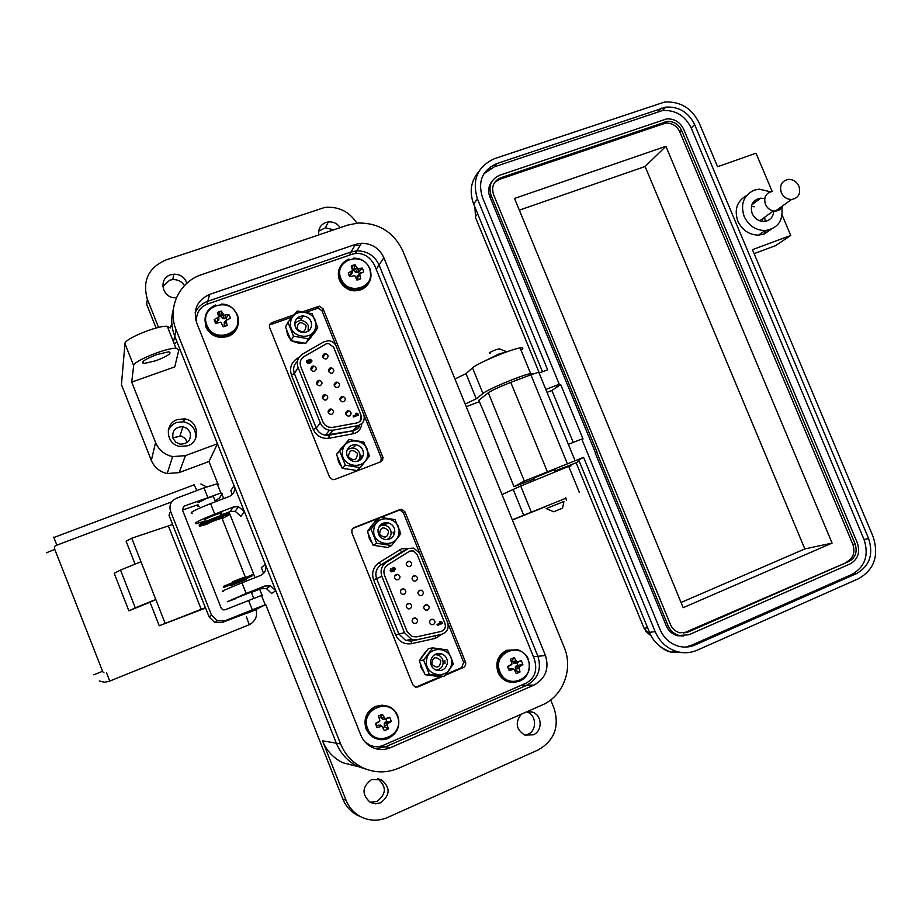 <?xml version="1.0" encoding="UTF-8"?>
<svg xmlns="http://www.w3.org/2000/svg" width="922" height="922" viewBox="0 0 922 922"><rect width="100%" height="100%" fill="white"/><g stroke="black" fill="none" stroke-linecap="round" stroke-linejoin="round"><path stroke-width="1.38" d="M347.606 225.129L201.814 274.56C179.352 281.625 166.917 307.983 176.114 329.811L340.61 743.916C345.024 754.611 352.308 762.506 362.45 767.588C374.459 773.085 386.56 773.281 398.777 768.176L542.136 705.019C563.112 696.283 573.472 668.853 564.229 647.405L402.902 251.095C393.89 232.252 378.988 222.894 358.185 223.02L347.606 225.129M390.582 747.638C384.497 750.162 378.458 750.116 372.442 747.5C367.048 744.918 363.176 740.815 360.836 735.18L196.628 322.7C192.882 309.515 197.239 300.076 209.72 294.372L355.419 244.399L361.366 243.27C371.843 243.385 379.334 248.202 383.852 257.711L545.455 655.507C549.408 668.669 545.605 678.523 534.045 685.069L390.582 747.638L385.477 746.843L375.554 748.652L385.477 746.843L526.658 685.334L385.477 746.843L381.017 746.152M173.348 309.285C170.824 318.286 171.285 327.252 174.719 336.161L336.334 743.178C340.679 753.689 347.836 761.445 357.805 766.436L368.385 769.928L357.805 766.436L362.45 767.588M209.72 294.372L207.761 301.275C201.918 303.396 197.711 307.199 195.141 312.708C197.711 307.199 201.918 303.396 207.761 301.275L351.109 251.96L356.964 250.83C367.267 250.945 374.643 255.671 379.08 265.017L537.906 656.268C541.79 669.211 538.045 678.903 526.658 685.334L520.596 685.565M356.238 245.575L359.995 245.632L356.238 245.575M205.618 608.036L159.252 625.75L205.468 607.656L209.133 616.945L214.745 622.523L222.167 622.477L249.874 611.978L245.033 613.822L243.961 613.372M218.71 484.096L217.223 483.785L204.016 487.865L176.459 498.249C170.858 501.003 168.899 505.337 170.558 511.272L169.003 515.144L172.587 524.503L131.742 538.218L126.118 541.249L135.004 563.907M198.011 502.697L206.609 498.445L213.328 496.324L213.558 496.889M244.192 613.464L254.057 609.523M159.252 625.75L150.021 602.227L128.884 610.86L114.201 573.311L120.505 570.061L135.292 607.817L128.884 610.86M120.505 570.061L140.985 561.752L131.742 538.218M165.073 623.134L155.795 599.496L150.021 602.227M182.395 509.831L184.089 506.143L182.418 509.866L221.222 608.186L222.905 609.822L225.026 609.799L261.491 595.439L265.202 604.786L252.294 609.822L248.56 600.395M182.487 510.039L197.504 504.899L198.426 505.06L197.734 506.362L199.452 506.351M140.985 561.752L155.795 599.496L135.292 607.817M170.558 511.272L211.53 615.181L217.258 620.875L224.841 620.829L252.294 609.822M184.089 506.143L220.9 493.051L222.363 493.316L219.39 498.157L215.61 500.335M256.281 609.315L265.202 604.786M262.735 595.139L261.491 595.439M222.167 518.637L222.698 518.233L221.983 518.164C215.448 520.123 210.308 522.198 206.586 524.399L206.643 524.526M232.494 582.059L243.201 577.783M232.425 581.863L242.751 577.806M215.69 517.415L211.23 519.167M230.788 585.597L246.289 579.5M221.003 515.49L206.021 521.368M228.598 513.785L227.273 513.635C221.787 514.58 199.371 523.684 199.14 525.056L199.221 525.275M222.744 518.337L229.059 514.937L227.734 514.81C222.248 515.755 199.832 524.86 199.59 526.22L206.597 524.422M209.075 522.855L206.493 523.304L210.055 521.506L219.92 517.738L222.836 516.896L219.782 518.66M208.326 523.339L209.087 522.866M252.732 574.66L223.366 586.369M243.984 579.754L251.994 575.996L223.792 587.441L243.904 579.569M499.413 348.827L506.743 351.835L499.136 353.887L485.779 360.49M553.707 511.768L562.558 508.16L553.707 511.768L546.216 508.61L563.907 501.476M499.378 348.804L495.575 349.818C489.536 352.319 487.784 353.403 490.32 353.068M176.448 297.702L175.883 297.725C162.364 298.809 157.731 278.479 170.639 274.802L173.797 274.18C180.355 274.214 184.723 277.234 186.912 283.215M162.791 286.454L169.671 280.196L172.794 279.573C177.831 279.447 181.726 281.44 184.469 285.578M318.828 234.891C318.055 228.91 320.43 224.749 325.95 222.433L328.324 221.902C333.326 221.568 337.279 223.481 340.183 227.653M318.701 231.122L325.454 227.792L333.66 229.866M527.396 711.507L532.351 712.072C542.205 715.034 542.862 731.077 533.25 734.822L524.802 735.064C516.066 729.475 514.902 722.514 521.31 714.193M526.612 711.853L526.877 711.945C536.616 714.861 537.249 730.708 527.741 734.408L525.16 735.191M380.682 802.774L375.542 803.811L370.483 802.532C361.562 794.649 361.885 787.019 371.485 779.632L381.385 779.77C390.559 787.538 390.329 795.202 380.682 802.774M377.501 778.675L377.697 778.767C386.744 786.431 386.514 793.992 376.994 801.46L370.045 802.29M187.685 445.775L179.905 446.421C166.029 444.496 164.058 423.671 177.312 419.591L184.527 418.876C198.656 420.34 201.18 441.523 187.685 445.775M168.277 430.378L170.363 426.794L174.177 423.544L176.471 422.472L183.605 421.769C192.698 424.224 196.617 429.998 195.337 439.056M155.806 360.756L143.947 363.51C140.225 362.392 144.547 359.407 156.924 354.532L168.68 351.801C172.414 352.93 168.127 355.915 155.806 360.756M235.778 598.217L251.867 591.843M204.799 519.858L204.58 519.708C208.591 517.3 214.146 515.052 221.234 512.955L222.018 513.047L220.934 513.773M173.094 438.538C171.757 430.92 175.042 426.967 182.948 426.69L187.281 428.58L190.07 432.326C191.407 440.048 188.053 443.989 180.02 444.139L175.814 442.214L173.094 438.538M172.829 437.766L181.311 436.037L185.184 438.457L187.293 442.387M550.688 699.936L554.099 708.35C559.619 726.72 554.341 740.573 538.252 749.897L387.678 817.434C378.446 821.341 369.399 821.064 360.537 816.615C353.852 812.95 349.035 807.522 346.084 800.319L342.823 799.04C345.738 806.151 350.498 811.51 357.091 815.117L361.032 816.869M158.549 327.437L147.347 299.201C142.195 280.864 148.361 267.783 165.868 259.969L324.947 207.369C338.605 206.309 349.242 211.564 356.86 223.136M124.966 343.618C124.216 338.996 157.385 325.385 167.274 326.261L176.021 348.274L178.88 349.772L174.765 366.887L131.731 382.1L133.655 365.631L124.966 343.618L121.45 384.647L151.335 460.447C154.354 467.431 159.633 471.799 167.193 473.551L179.145 472.606L208.994 461.496L217.799 483.704M147.347 299.201L146.679 304.318L156.083 328.048M221.902 494.054L223.712 498.606M229.025 512.01L255.048 577.656M259.624 589.193L262.032 595.255M265.813 604.786L342.823 799.04M358.301 766.678L342.73 762.725C333.315 758.011 326.561 750.692 322.481 740.792L346.084 800.319M176.114 329.811L174.719 336.161L177.185 342.385L174.108 343.457M131.731 382.1L155.576 442.514C158.815 450.017 164.496 454.707 172.61 456.609L185.437 455.629L217.454 443.793L234.073 485.629C235.479 490.573 233.865 494.204 229.232 496.509L210.573 503.596L214.745 514.13L233.393 507.008L238.544 506.697L244.48 511.837L265.352 564.425C266.781 569.404 265.179 573.081 260.557 575.466L241.944 582.831L246.151 593.434L264.752 586.035L270.561 585.85L275.828 590.795L336.334 743.178C340.679 753.689 347.836 761.445 357.805 766.436L342.73 762.725M512.378 520.031L545.916 506.489M566.131 498.145L512.286 519.824M569.819 466.474C571.824 465.472 571.456 465.449 568.701 466.394L520.7 486.032L502.006 494.561M466.232 406.671L479.394 401.681M533.227 373.906L530.646 373.583C521.575 375.15 487.565 389.361 482.955 393.487L476.248 398.8L465.161 404.032M521.852 349.496C523.638 347.986 523.062 347.456 520.123 347.917C510.915 349.127 476.962 363.395 472.513 367.901L466.002 373.641L454.972 379M170.236 327.552L171.872 324.048M208.994 461.496L217.454 443.793M167.274 326.261L170.213 327.944M263.611 573.415L261.329 567.652L265.352 564.425M232.298 494.503L230.788 490.7L234.073 485.629M252.017 592.224L260.73 588.766L266.4 588.582L271.541 593.399L275.828 590.795M246.151 593.434L227.285 601.778L235.928 598.597M223.159 591.336C219.667 592.131 225.936 589.296 241.944 582.831M221.395 514.925L230.12 511.583L235.145 511.272L240.942 516.297L244.48 511.837M214.745 514.13C198.76 520.527 192.64 523.684 196.398 523.615L205.237 520.988M192.295 513.231C188.491 513.185 194.588 509.97 210.573 503.596M176.021 348.274C166.237 347.709 133.033 361.32 133.655 365.631M206.908 304.26L207.761 301.275L351.109 251.96L356.964 250.83C367.267 250.945 374.643 255.671 379.08 265.017L537.906 656.268C541.79 669.211 538.045 678.903 526.658 685.334L534.045 685.069M373.352 746.336L371.14 746.843M755.706 201.93L754.046 201.18M746.486 195.637C736.955 201.123 734.073 209.628 737.842 221.153C742.233 230.212 749.125 234.868 758.518 235.133L764.177 234.038L771.115 229.324M781.729 206.54C783.619 220.427 778.053 228.437 765.018 230.569C755.544 230.293 748.583 225.579 744.158 216.44C740.251 204.073 743.581 195.314 754.161 190.163L759.198 189.137L770.446 191.799M533.803 478.069L555.355 469.252M764.695 198.679L760.696 198.161C752.721 199.867 749.874 204.995 752.168 213.535C754.68 218.698 758.622 221.338 763.969 221.464L767.104 220.854C771.288 219.09 773.489 215.806 773.685 210.988M751.407 206.228L754.231 206.816M554.998 470.946L576.158 462.786M772.163 191.442L756.017 153.202L717.581 166.732L699.21 123.041C691.754 108.128 680.182 101.132 664.497 102.065L494.607 158.619C477.435 166.444 471.718 179.894 477.446 198.945L547.622 369.803L539.566 372.857L538.759 372.223L530.888 374.77L510.788 382.376C499.747 386.675 492.256 390.144 488.314 392.795L478.806 400.252L479.06 400.851M576.135 462.74L579.189 461.127M754.115 253.642L775.414 245.736L790.753 235.467L752.444 249.655L873.088 536.604C879.139 555.493 874.356 569.496 858.716 578.613L697.159 650.206C690.67 652.995 683.951 653.456 677.002 651.589C666.917 648.466 659.633 641.804 655.162 631.628L583.591 457.37L524.353 481.088L514.568 486.424L534.599 478.783M790.753 235.467L782.156 215.126M568.816 444.139L581.759 439.033L660.037 629.507C663.782 638.024 669.879 643.579 678.338 646.161C684.078 647.682 689.633 647.29 695.004 644.985L856.596 573.565C869.642 565.993 873.641 554.318 868.605 538.563L694.635 124.597C688.446 112.207 678.834 106.376 665.799 107.113L496.681 163.643C482.379 170.19 477.619 181.38 482.402 197.25L559.239 384.232L545.847 389.487M578.693 459.917L583.591 457.37M763.969 234.119L766.297 230.477M547.023 392.357L551.909 390.49L560.668 384.532L556.427 386.145L559.239 384.232M483.958 173.716L494.273 166.859L662.492 110.548C675.457 109.822 685.011 115.607 691.177 127.928L864.052 539.52C869.066 555.182 865.078 566.788 852.101 574.325L691.35 645.331L685.507 647.083M560.668 384.532L583.038 438.953L581.92 439.402M488.568 423.452L478.806 400.252M488.326 422.841L504.737 463.858M551.909 390.49L573.219 442.399M683.721 635.984L677.278 635.696C671.954 633.956 668.277 630.636 666.249 625.727L595.232 453.036L597.087 452.149L491.092 195.383C488.222 185.921 491.069 179.225 499.609 175.284L666.618 118.915C674.374 118.535 680.09 122.027 683.767 129.403L857.345 542.954C860.353 552.405 857.956 559.377 850.13 563.907L688.895 634.762L679.065 635.489C673.947 633.967 670.259 630.636 668.001 625.496L596.753 452.276M595.543 452.875L489.905 196.905C487.657 191.211 488.453 185.887 492.267 180.919M762.817 218.583L762.517 221.43M559.55 366.253L560.956 365.239M559.873 366.126L561.279 365.112M849.081 561.394L687.824 632.169L679.664 632.78C675.204 631.34 672.115 628.562 670.421 624.448L493.547 194.542C491.219 186.693 493.581 181.104 500.646 177.796L667.205 121.439C673.752 121.231 678.511 124.147 681.473 130.186L855.097 543.934C857.552 551.782 855.547 557.603 849.081 561.394L683.398 633.183M494.446 182.614L499.424 179.364L665.546 123.133C671.988 122.81 676.725 125.715 679.779 131.834L852.862 544.395C855.362 552.243 853.357 558.052 846.857 561.809M665.914 146.298L832.082 543.093L683.19 607.679L514.522 198.46L665.914 146.298L645.112 166.502L804.837 548.936L681.058 602.492M832.082 543.093L804.837 548.936M519.34 210.147L645.112 166.502M758.841 235.122L760.454 233.762M765.248 221.338L764.638 217.258M782.974 205.641C781.556 208.983 779.032 210.804 775.402 211.08C770.884 210.977 767.553 208.741 765.421 204.373C763.474 197.147 765.871 192.825 772.613 191.396M798.948 186.232C800.964 193.678 798.475 198.092 791.502 199.498C786.881 199.371 783.481 197.078 781.303 192.606C779.297 185.23 781.741 180.816 788.621 179.364C793.3 179.433 796.735 181.715 798.948 186.232M753.055 203.935L752.306 203.647M196.743 316.373L195.902 320.568M364.743 741.668L369.918 745.16L367.717 744.573L373.594 746.371L368.108 744.872M369.019 745.541L370.01 745.552L369.019 745.541M293.899 314.84L271.391 322.792L269.673 324.636L269.524 327.241L329.534 477.031L332.658 479.647L334.698 479.475L380.694 461.818L382.584 460.136L382.976 457.566L323.138 308.847L319.277 306.15L303.384 311.509M369.918 745.16C374.228 747.12 378.596 747.212 383.033 745.425L526.232 683.11C535.048 678.016 537.71 669.868 534.218 658.665L374.908 266.078C370.875 257.664 364.755 253.423 356.549 253.331L352.446 254.115L207.081 304.202C199.452 307.487 195.913 313.526 196.478 322.32M445.165 675.296L463.95 667.24L465.598 665.246L465.691 662.526L405.023 511.964L402.004 509.382L399.929 509.543L354.002 527.626L351.904 529.77L351.927 532.916L412.722 684.597L415.131 686.994L417.885 686.959L442.306 676.529M380.878 461.749L381.259 457.9L321.985 310.829L318.148 308.144L306.404 312.051M292.009 317.11L270.895 324.544L271.794 322.619M415.787 687.178L440.52 676.656M446.029 674.293L461.668 667.62L463.639 662.273L403.444 512.92L400.436 510.35L398.373 510.523L381.005 517.369M378.758 518.245L352.7 528.513M314.586 371.289L313.411 371.439C310.345 370.045 310.046 368.293 312.523 366.172L313.687 366.011C316.765 367.394 317.064 369.157 314.586 371.289M337.89 387.378L336.68 387.528C333.66 386.111 333.384 384.359 335.839 382.261L337.037 382.111C340.057 383.506 340.345 385.269 337.89 387.378M349.415 415.983L348.113 416.133C345.174 414.681 344.92 412.929 347.352 410.866L348.631 410.716C351.582 412.157 351.847 413.909 349.415 415.983M326.1 399.941L324.832 400.09C321.836 398.65 321.571 396.886 324.037 394.8L325.282 394.651C328.278 396.08 328.555 397.843 326.1 399.941M331.862 414.278L330.549 414.427C327.598 412.975 327.345 411.212 329.799 409.149L331.09 408.999C334.052 410.44 334.306 412.203 331.862 414.278M320.337 385.603L319.116 385.753C316.085 384.336 315.808 382.584 318.274 380.475L319.485 380.325C322.516 381.731 322.804 383.494 320.337 385.603M343.652 401.669L342.385 401.819C339.411 400.39 339.146 398.638 341.589 396.552L342.834 396.402C345.819 397.82 346.096 399.583 343.652 401.669M332.139 373.087L330.975 373.249C327.921 371.854 327.621 370.102 330.088 367.982L331.24 367.832C334.306 369.215 334.605 370.967 332.139 373.087M326.4 358.819L325.282 358.981C322.181 357.609 321.87 355.857 324.348 353.725L325.454 353.564C328.566 354.924 328.877 356.676 326.4 358.819M299.097 357.356L297.091 358.508C291.179 362.588 289.301 368.097 291.467 375.07L294.406 373.571L298.083 367.544C296.273 361.85 297.794 357.356 302.658 354.048L323.933 341.797L328.52 340.714C332.151 341.071 334.721 342.903 336.23 346.211L363.741 414.451C365.227 420.121 363.21 423.855 357.701 425.641L352.953 430.609L359.107 425.249M360.053 421.296L361.113 415.453L333.603 347.179L328.474 343.514L326.284 343.837L304.133 356.503L301.264 359.292M326.307 343.802L328.497 343.491L333.626 347.156L361.136 415.43C362.127 419.21 360.79 421.7 357.114 422.887L332.635 427.393L328.612 427.174L324.74 424.777L322.977 422.034L300.722 366.587C299.362 362.323 300.503 358.946 304.145 356.468L326.307 343.802M291.467 375.07L313.284 429.491C316.557 436.083 321.824 438.999 329.085 438.238L353.091 433.778C358.151 432.649 361.055 429.249 361.804 423.578M329.085 438.238L328.912 435.069L333.222 430.171L357.701 425.641M333.222 430.171L329.523 430.24C325.189 429.445 322.135 427.036 320.349 423.014L316.258 428.05C318.009 432.003 321.017 434.366 325.27 435.138L352.872 430.805L328.831 435.265L325.27 435.138L329.523 430.24M298.083 367.544L320.349 423.014M309.469 359.396L311.867 360.433L309.93 363.199L308.132 363.522L306.45 362.3L307.257 360.341L307.395 362.127L309.25 362.369L308.409 361.551L310.288 359.315L311.832 360.49L311.705 362.046M355.454 413.575L356.468 413.194L358.75 415.004L353.483 416.975L353.068 415.949L356.826 414.543L355.454 413.575M308.524 360.122L309.435 359.453M309.25 362.369L308.063 362.565M307.395 362.127L308.029 362.623M307.257 360.341L307.718 361.355M306.484 361.032L307.21 360.41M356.468 413.194L358.428 414.185M355.477 413.598L356.422 413.24M356.826 414.543L353.08 415.972M358.381 414.232L358.693 415.027M310.91 361.516L309.976 361.977L309.4 360.779M310.391 361.908L309.343 361.482M309.377 361.424L310.403 360.318L310.991 360.767L310.426 361.85M347.064 450.167C352.089 446.64 356.249 447.539 359.557 452.863C360.663 456.079 360.029 458.879 357.655 461.231M348.481 456.828C349.138 449.878 352.135 448.737 357.459 453.405C356.802 460.355 353.818 461.496 348.481 456.828M294.729 323.714C299.719 318.943 304.225 319.496 308.259 325.362L308.121 331.182M297.045 328.831C297.737 322.008 300.745 320.937 306.058 325.639C305.378 332.45 302.37 333.522 297.045 328.831M297.149 318.217L301.84 318.251M311.578 325.743C310.576 330.122 307.764 332.381 303.154 332.554C297.472 331.62 294.694 328.359 294.821 322.746C295.812 318.447 298.567 316.188 303.084 315.958C308.847 316.811 311.682 320.072 311.578 325.743M290.649 322.008C292.424 306.231 318.62 310.945 315.716 326.492C314.068 342.258 287.722 337.648 290.649 322.008M317.71 327.564L312.132 313.699L297.264 311.014L287.918 322.239L293.519 336.161L308.432 338.8L317.71 327.564L314.944 332.208L305.77 343.318L291.029 340.725L285.509 326.964L287.918 322.239M305.77 343.318L308.432 338.8M291.029 340.725L293.519 336.161M360.237 467.615L356.906 470.543L342.189 468.169L337.072 455.941L336.611 454.281L348.954 439.552L339.688 451.146L345.335 465.207L360.237 467.615L369.434 455.998L363.798 442.007L348.954 439.552M348.32 449.141L347.317 449.51M346.66 451.78C347.871 446.847 351.028 444.519 356.123 444.819C361.17 446.121 363.591 449.348 363.395 454.511C362.185 459.513 358.981 461.83 353.794 461.461C348.827 460.101 346.453 456.874 346.66 451.78M358.312 461L358.739 460.032M367.532 455.191C365.953 471.257 339.665 467.062 342.511 451.1C344.194 435.011 370.344 439.321 367.532 455.191M342.189 468.169L345.335 465.207M336.611 454.281L339.688 451.146M358.693 460.09L358.358 460.988M337.59 457.612L338.535 462.003L341.002 465.956M344.667 468.825L345.277 468.964M287.549 334.997L290.084 339.008M292.839 341.324L299.477 343.433L302.773 343.168M308.04 340.691L310.933 337.348M287.514 333.165L287.145 333.81L287.503 333.153M271.448 323.368L270.134 323.829M341.209 448.242L339.1 451.1M360.029 457.612L359.638 460.343M408.515 548.521L401.462 548.855L379.046 562.697C373.191 567.053 371.37 572.781 373.583 579.869L395.745 635.143C399.053 641.816 404.32 644.662 411.546 643.671L435.415 638.37L441.753 634.267M398.327 579.673L396.564 579.777C394.028 578.14 393.913 576.377 396.23 574.475L397.97 574.383C400.528 576.008 400.644 577.771 398.327 579.673M421.665 595.508L419.902 595.6C417.378 593.964 417.274 592.201 419.579 590.311L421.331 590.218C423.855 591.855 423.97 593.618 421.665 595.508M433.363 624.574L431.531 624.655C429.076 622.995 428.995 621.232 431.277 619.377L433.086 619.284C435.553 620.944 435.645 622.707 433.363 624.574M410.025 608.785L408.192 608.866C405.715 607.206 405.622 605.443 407.927 603.564L409.737 603.484C412.226 605.132 412.318 606.895 410.025 608.785M415.88 623.353L414.024 623.433C411.569 621.762 411.489 619.999 413.782 618.143L415.615 618.063C418.081 619.722 418.173 621.486 415.88 623.353M404.17 594.217L402.384 594.31C399.871 592.662 399.768 590.898 402.073 589.02L403.848 588.928C406.372 590.564 406.487 592.327 404.17 594.217M427.508 610.03L425.71 610.122C423.233 608.474 423.129 606.711 425.422 604.832L427.209 604.751C429.698 606.388 429.802 608.151 427.508 610.03M415.822 580.998L414.093 581.102C411.546 579.465 411.431 577.714 413.736 575.812L415.465 575.708C418.012 577.333 418.139 579.097 415.822 580.998M409.99 566.5L408.285 566.604C405.715 564.99 405.588 563.227 407.904 561.325L409.599 561.221C412.18 562.823 412.318 564.587 409.99 566.5M399.756 549.731L401.75 551.852L408.711 548.44L413.782 548.094L419.694 553.269L447.631 622.592C449.164 628.378 447.182 632.273 441.707 634.278L417.378 639.661L411.466 639.349L404.493 632.699L398.834 633.956L405.68 640.479L411.316 641.078L405.68 640.479L411.466 639.349M416.594 636.872L412.353 636.606L407.109 631.616L384.497 575.282C383.114 570.937 384.22 567.433 387.828 564.771L409.783 551.091L413.171 550.86L417.101 554.306L413.148 550.872L409.449 551.241M373.583 579.869L381.869 576.342L404.493 632.699M381.869 576.342C380.025 570.545 381.501 565.878 386.318 562.328L381.017 564.863C376.291 568.344 374.828 572.931 376.637 578.624L398.834 633.956L395.745 635.143M407.409 549.097L386.318 562.328M393.141 567.606L395.538 568.597L393.625 571.502L391.401 571.824L390.144 570.683L390.94 568.655L391.089 570.476L392.945 570.672L392.104 569.854L393.083 567.629L394.305 567.526L395.48 568.62L393.821 571.421M416.744 636.837L441.062 631.466C444.715 630.129 446.041 627.536 445.015 623.675L417.078 554.318L445.049 623.664C446.064 627.525 444.75 630.118 441.096 631.455L416.767 636.837M439.368 621.912L440.382 621.486L442.664 623.284L437.431 625.462L437.016 624.424L440.739 622.869L439.368 621.912M392.945 570.672L391.585 570.879M391.47 569.646L391.043 570.499M390.893 568.678L391.412 569.669M440.324 621.509L442.33 622.454M442.664 623.284L437.431 625.45M442.272 622.465L442.606 623.295M394.132 570.084L393.003 569.715L393.51 568.655M394.063 570.119L393.003 569.715M393.06 569.692L394.201 568.54L394.109 570.096M434.469 654.77C438.261 654.401 440.993 655.968 442.675 659.484C444.035 665.327 441.868 668.899 436.175 670.213M431.842 664.266C432.441 657.098 435.403 655.842 440.751 660.486C440.151 667.643 437.189 668.911 431.842 664.266M379.299 526.381L379.311 526.381C384.128 524.03 387.885 525.229 390.582 529.989C391.862 534.172 390.674 537.388 387.01 539.635L387.01 539.635M379.599 534.253C380.233 527.223 383.218 526.036 388.542 530.703C387.92 537.733 384.935 538.909 379.599 534.253M391.573 545.536L387.839 547.495L373.133 545.259L368.108 533.377L367.532 531.291L368.754 529.562L376.637 519.616L380.221 517.311L371.001 529.124L376.683 543.265L391.573 545.536L399.076 536.062L400.713 533.7L395.042 519.616L380.221 517.311M387.92 539.531L388.588 538.678M394.743 532.409C393.406 537.768 389.994 540.096 384.532 539.405C379.956 537.86 377.79 534.668 378.032 529.827C379.357 524.537 382.722 522.198 388.116 522.809C392.76 524.307 394.973 527.511 394.743 532.409M379.887 525.586L381.166 525.471L379.841 525.644M373.883 529.193C375.508 512.92 401.635 516.977 398.88 533.043C397.347 549.305 371.082 545.351 373.883 529.193M371.001 529.124L367.532 531.291M373.133 545.259L376.683 543.265M444.185 676.391L439.771 676.702L425.1 674.697L420.178 663.241L419.441 660.59L428.453 648.558L432.718 647.878L423.59 660.071L429.329 674.362L444.185 676.391L453.244 664.174L452.345 660.901L447.527 649.952L432.718 647.878M436.394 654.701L435.184 654.343M430.701 660.901C432.234 655.046 435.876 652.695 441.65 653.825C445.729 655.554 447.643 658.688 447.389 663.206C445.845 669.13 442.157 671.47 436.313 670.259C432.303 668.496 430.436 665.373 430.701 660.901M436.97 670.467L438.065 669.845M451.515 663.782C450.074 680.355 423.855 676.829 426.563 660.325C428.108 643.74 454.177 647.382 451.515 663.782M425.1 674.697L429.329 674.362M419.441 660.59L423.59 660.071M436.625 653.744L437.823 654.355M420.167 663.195L421.135 667.805L423.532 671.7M383.275 524.733L384.405 525.067M368.42 534.357L369.365 538.817L371.808 542.747M435.426 654.493L436.325 654.689M425.595 651.9L420.916 658.227M373.156 523.834L369.584 528.444M510.926 665.165L507.665 666.664L509.163 670.548L514.073 669.245L516.262 673.602L520.008 671.988L519.017 667.113L522.866 664.635L521.287 660.705L516.919 661.95L514.199 657.64L510.454 659.253L511.975 664.071L507.573 666.606L509.163 670.548M515.156 670.513L520.008 671.988M499.955 671.804C506.996 691.085 536.489 678.223 528.11 659.668C521.184 640.502 491.633 653.087 499.955 671.804M515.721 670.144L515.26 666.94L516.666 665.465L522.866 664.635M517.715 665.016L516.793 662.734L521.287 660.705M516.666 665.465L519.996 666.041M515.26 666.94L519.017 667.113M515.271 669.049L518.982 668.646M516.793 662.734L513.727 663.172L511.848 660.59L511.145 660.763M508.587 668.946L511.652 668.496L514.073 669.245M509.636 668.496L512.574 669.234M511.848 660.59L514.199 657.64M512.298 661.685L515.836 660.878M513.727 663.172L516.919 661.95M515.744 663.183L518.337 661.961M348.781 274.917L349.818 276.738L354.67 275.528L356.918 280.034L358.923 279.631L360.721 278.709L359.684 273.776L363.717 271.898L363.199 269.904L362.173 268.083L357.655 268.763L355.085 264.787L352.849 265.271L351.282 266.101L352.642 270.503L348.274 272.924L348.781 274.917M356.756 279.573L360.721 278.709M340.967 278.559C347.778 297.241 377.697 286.684 369.526 268.613C362.83 250.058 332.877 260.35 340.967 278.559M359.419 273.972L358.623 272.232L362.173 268.083M357.425 279.205L357.01 276.151L360.698 272.843M357.01 276.151L359.684 273.776M356.998 278.144L359.638 275.252M358.623 272.232L355.535 272.486L353.679 269.939L352.642 270.146M352.642 270.503L351.881 273.765L349.357 275.459L349.622 276.473M349.357 275.459L348.274 272.924M350.429 275.09L351.582 271.506M353.679 269.939L355.085 264.787M354.106 270.999L356.584 267.726M355.535 272.486L357.655 268.763M357.563 272.612L359.096 268.89M378.792 722.064L376.314 723.228L376.971 727.585L382.019 726.248L384.336 730.685L388.266 728.979L387.194 724.012L391.343 721.384L389.741 717.351L385.085 718.711L382.388 714.262L378.458 715.945L379.899 720.935L375.358 723.551L376.971 727.585M383.149 727.539L384.681 726.743L388.266 728.979M367.728 728.783C374.828 748.595 405.784 735.099 397.278 716.048C390.294 696.375 359.292 709.583 367.728 728.783M384.681 726.743L384.232 723.459L385.73 721.914L391.343 721.384M386.825 721.442L385.892 719.102L389.741 717.351M385.73 721.914L388.243 722.894M384.232 723.459L387.194 724.012M384.232 725.614L387.159 725.579M385.892 719.102L382.688 719.586L380.763 716.936L379.115 717.512M377.248 725.568L380.463 725.084L382.019 726.248M378.354 725.095L380.463 726.248M376.314 723.228L375.358 723.551M380.763 716.936L382.388 714.262M381.212 718.065L383.978 717.616M382.688 719.586L385.085 718.711M384.797 719.575L386.572 718.711M214.734 321.571L215.783 323.438L220.784 322.181L223.159 326.78L225.256 326.342L227.146 325.385L226.028 320.36L230.362 318.355L229.843 316.315L228.794 314.448L223.977 315.209L221.441 311.106L219.044 311.648L217.454 312.489L218.721 317.03L214.215 319.519L214.734 321.571M218.756 315.578L218.848 320.061L216.209 321.824L216.578 323.126M222.974 326.307L227.146 325.385M206.931 325.236C213.789 344.402 245.16 333.326 236.873 314.805C230.131 295.766 198.714 306.553 206.931 325.236M226.616 319.83L225.913 318.436L228.794 314.448M224.576 325.616L224.184 322.47L226.028 320.36M224.138 324.532L225.982 321.87M225.913 318.436L222.686 318.724L220.784 316.108L218.825 316.707M216.209 321.824L214.215 319.519M217.327 321.432L217.615 318.067M218.848 320.061L218.721 317.03M220.784 316.108L221.441 311.106M221.211 317.203L222.894 314.148M222.686 318.724L223.977 315.209M224.807 318.828L225.498 315.336M340.61 743.916L322.481 740.792M545.455 655.507L533.423 656.729M383.852 257.711L376.245 269.362M355.419 244.399L349.242 255.221M172.587 524.503L205.387 607.736M201.273 609.442L168.495 526.266M207.715 497.212L204.016 487.865M209.133 616.945L211.53 615.181M222.167 622.477L224.841 620.829M197.734 506.362L197.181 504.968M106.618 672.945L109.741 681.047M249.274 624.724L246.358 616.772M248.041 612.888L256.086 609.673M54.917 549.731L102.584 671.274L93.802 674.8M56.991 545.547L56.864 545.144C54.928 545.225 54.237 546.654 54.801 549.431L46.342 552.797M196.835 490.573L194.012 484.453M171.723 501.868L56.864 545.144L53.707 537.1M185.437 455.629L179.145 472.606M155.576 442.514L151.335 460.447M174.719 336.161L173.474 341.855M476.248 398.8L466.002 373.641M523.673 515.144L513.323 489.766M264.752 586.035L260.73 588.766M233.393 507.008L230.12 511.583M531.233 511.86L520.7 486.032M482.955 393.487L472.513 367.901M475.51 217.511L474.934 207.139M538.978 372.177L475.256 216.9L477.677 213.835M643.948 627.963L576.1 462.66M651.197 635.949L644.063 628.251L647.601 627.778M649.353 632.031L578.659 459.824M684.62 652.718L671.101 652.096C660.555 648.454 653.341 641.873 649.468 632.342L655.162 631.628M663.367 107.563L665.281 107.655M490.631 168.438L490.331 166.882M473.896 204.626L473.62 203.958C469.16 191.764 470.865 181.012 478.725 171.711M542.493 371.739L473.62 203.958L477.446 198.945M530.888 374.77L567.237 463.443M494.273 166.859L496.681 163.643M658.181 111.55L661.466 108.116M691.177 127.928L694.635 124.597M864.052 539.52L868.605 538.563M852.101 574.325L856.596 573.565M691.35 645.331L695.004 644.985M513.934 486.424L504.622 463.559M524.353 481.088L488.314 392.795M547.207 471.396L510.788 382.376M489.905 196.905L491.092 195.383M666.249 625.727L668.001 625.496M687.824 632.169L686.014 632.377M855.097 543.934L852.862 544.395M681.473 130.186L679.779 131.834M664.9 121.969L663.252 123.652M500.646 177.796L499.424 179.364M323.138 308.847L321.985 310.829M318.044 306.346L316.914 308.351M382.722 456.655L381.259 457.9M463.559 667.447L461.668 667.62M465.541 662.065L463.639 662.273M405.023 511.964L403.444 512.92M399.929 509.543L398.373 510.523M354.002 527.626L352.711 528.49M417.885 686.959L416.214 687.028M353.091 433.778L352.872 430.805C357.252 429.583 359.499 427.67 359.603 425.042M313.284 429.491L316.258 428.05L294.406 373.571C292.77 368.754 293.795 364.663 297.472 361.297M297.091 358.508L297.91 359.684M360.156 457.496L359.741 460.274M361.701 458.499L361.689 456.09M340.714 465.38L338.639 461.887L337.74 458.05M311.198 336.887L308.271 340.414M302.232 343.122L299.569 343.261L293.553 341.532M289.75 338.351L287.641 334.824L286.765 331.09M339.261 450.893L341.912 447.562M362.3 455.526L362.45 457.37M403.029 551.206L381.017 564.863L379.046 562.697M435.415 638.37L435.242 635.707M411.546 643.671L411.316 641.078L437.155 635.281M436.751 653.71L437.985 654.332M423.325 671.251L421.285 667.793L420.351 663.782M381.074 524.422L384.543 524.975M371.543 542.217L369.492 538.748L368.581 534.852M421.25 657.743L425.399 652.142M369.826 528.11L373.099 523.903M440.301 654.009L439.494 653.41M444.865 660.705L445.015 663.471M386.249 523.938L383.54 523.051M393.118 532.098L393.256 533.25M384.981 522.693L386.952 523.523M506.535 650.379C497.938 655.139 495.091 662.422 497.984 672.207C499.966 676.863 503.274 680.044 507.884 681.727L508.69 681.692C526.266 684.781 531.671 670.121 528.294 659.553C527.591 655.945 524.169 652.672 518.037 649.745L507.342 650.275C498.721 655.058 495.863 662.342 498.767 672.15C500.761 676.817 504.069 679.998 508.69 681.692L519.881 681.254M502.663 678.742L507.884 681.727L514.015 682.534M348.919 259.013C340.172 263.058 337.175 269.823 339.953 279.285C343.134 286.074 348.458 289.635 355.915 289.981L361.101 289.082C369.814 284.979 372.765 278.225 369.976 268.821M340.483 266.216C337.982 270.572 337.648 275.205 339.48 280.092C342.661 286.869 347.974 290.43 355.419 290.764L360.583 289.877C365.988 287.768 369.273 283.895 370.425 278.271M369.895 268.613L367.417 264.51M397.705 715.703C395.872 711.323 392.807 708.211 388.519 706.367L382.204 705.157L375.876 706.494C366.829 711.484 363.752 719.01 366.645 729.095L370.137 734.546L375.358 738.245C379.737 740.101 384.14 740.124 388.565 738.292C397.555 733.267 400.609 725.752 397.728 715.772M382.273 705.157L375.323 706.483C366.288 711.461 363.21 718.976 366.103 729.037L369.584 734.477L374.805 738.165L372.269 736.759M215.644 305.009C206.459 309.239 203.243 316.211 206.021 325.927C209.006 332.496 214.158 336.115 221.464 336.807L227.965 335.862C237.104 331.574 240.285 324.613 237.496 314.967M205.802 326.665C208.787 333.222 213.927 336.841 221.222 337.521L227.699 336.576C232.471 334.79 235.732 331.563 237.484 326.918M237.438 314.817L233.52 309.066M355.454 253.423L361.366 243.27M214.745 622.523L217.258 620.875M217.223 483.785L220.9 493.051M221.983 518.164L245.137 576.619M243.362 579.362L243.685 580.168M219.079 518.037L219.413 518.89M246.197 579.281L246.842 580.906M251.164 591.82L253.746 598.355M213.328 496.324L215.471 501.729M220.035 513.243L220.934 515.513M253.919 610.18L254.115 609.246M227.273 513.635L227.734 514.81M251.533 574.821L251.994 575.996M99.253 680.955L104.451 682.234L109.073 681.335L249.655 624.563C255.498 621.071 257.63 616.092 256.062 609.626M103.979 672.829L102.273 671.377M194.012 484.891L53.891 537.48M206.54 486.943L200.881 483.958M516.493 378.055L517.254 379.922M553.949 469.529L554.825 471.672M565.52 497.788L566.546 500.323M562.558 508.16L563.93 501.361M143.106 361.378L143.947 363.51M180.032 435.737L182.948 426.69M167.193 473.551L172.61 456.609M357.091 815.117L360.537 816.615M172.794 279.573L173.797 274.18M325.454 227.792L328.324 221.902M526.877 711.945L532.351 712.072M377.697 778.767L381.385 779.77M270.561 585.85L266.4 588.582M238.544 506.697L235.145 511.272M183.605 421.769L184.527 418.876M568.701 466.394L579.316 492.29M520.123 347.917L530.646 373.583M758.518 235.133L765.018 230.569M751.787 204.891L760.696 198.161M645.746 631.316L651.266 636.076M655.081 641.62C660.601 647.705 665.938 651.197 671.101 652.096L677.002 651.589M538.759 372.223L574.982 460.493M662.492 110.548L665.799 107.113M677.278 635.684L679.065 635.489M665.546 123.122L667.205 121.45M759.74 220.796L773.385 210.942M775.402 211.08L791.502 199.498M318.148 308.144L319.277 306.15M400.436 510.35L402.004 509.382M311.117 369.941L313.687 366.011M334.294 385.707L337.037 382.111M345.715 414.047L348.631 410.716M322.504 398.339L325.282 394.651M328.22 412.537L331.09 408.999M316.811 384.128L319.485 380.325M339.999 399.871L342.834 396.402M328.601 371.543L331.24 367.832M322.907 357.39L325.454 353.564M303.084 315.958L300.664 320.418M317.295 325.996L317.087 328.278M356.123 444.819L352.896 447.988M368.224 457.612L368.777 453.624M302.024 343.099L299.477 343.433M394.881 575.674L397.97 574.383M418.438 591.209L421.331 590.218M430.424 619.941L433.086 619.284M406.844 604.383L409.737 603.484M412.849 618.777L415.615 618.063M400.851 590.011L403.848 588.928M424.42 605.558L427.209 604.751M412.468 576.884L415.465 575.708M406.521 562.581L409.599 561.221M388.116 522.809L384.243 525.16M399.952 530.934L399.076 536.062M441.65 653.825L436.094 654.597M450.547 668.427L452.345 660.901M381.143 524.364L383.414 524.653M353.472 258.16C361.078 258.102 366.507 261.583 369.757 268.602C372.442 280.495 367.832 287.618 355.915 289.981L355.419 290.764C350.809 291.11 346.465 289.128 342.373 284.806M352.504 268.786L352.849 265.271M388.519 706.367C392.818 708.188 395.838 711.358 397.589 715.875C403.271 729.187 387.989 744.411 375.358 738.245L374.805 738.165M221.361 304.087C228.333 304.018 233.623 307.579 237.242 314.782C239.835 327.564 234.58 334.905 221.464 336.807L221.222 337.521L210.078 332.854M219.367 316.442L219.044 311.648"/></g></svg>
